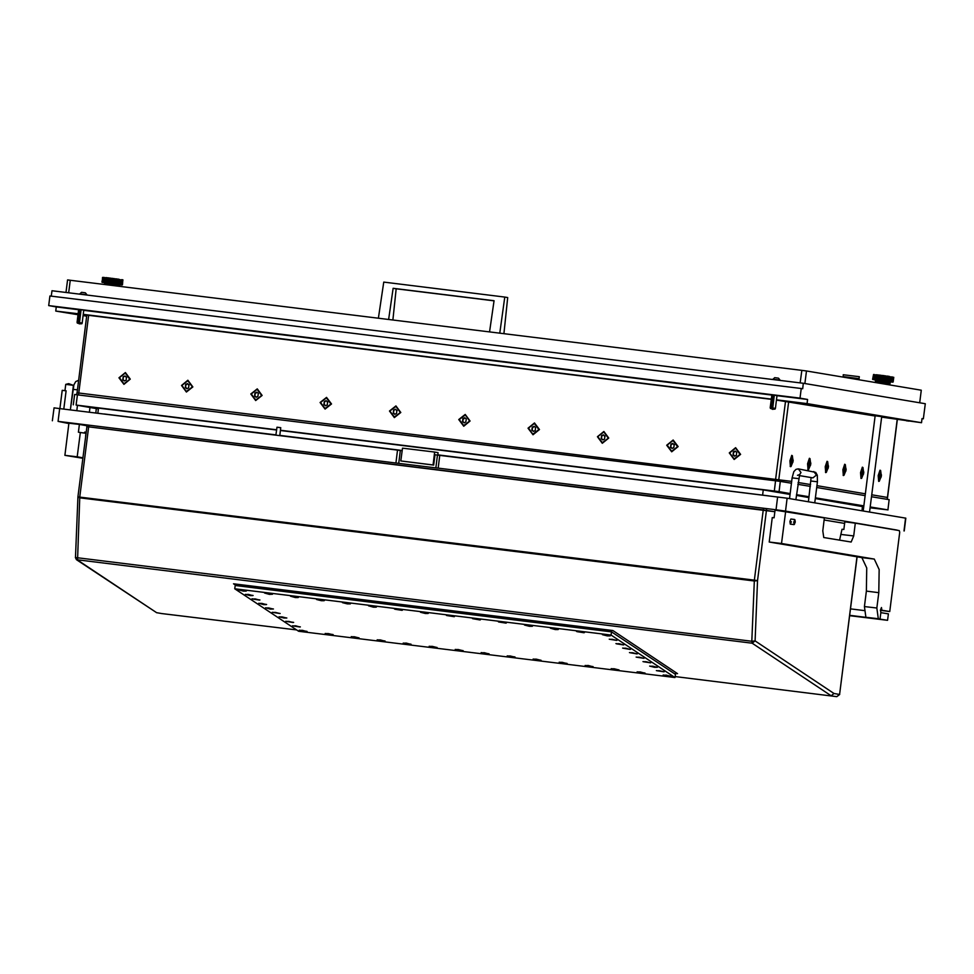 <?xml version="1.0" encoding="UTF-8"?>
<svg xmlns="http://www.w3.org/2000/svg" width="974" height="974" viewBox="0 0 974 974"><rect width="100%" height="100%" fill="white"/><g stroke="black" fill="none" stroke-linecap="round" stroke-linejoin="round"><path stroke-width="1.46" d="M810.855 463.381L809.431 458.304L807.604 463.758L808.043 469.638L810.648 465.048M828.497 466.339L827.084 461.262L825.258 466.716L825.684 472.597L828.302 468.007M846.15 469.298L844.738 464.221L842.9 469.675L843.338 475.543L845.943 470.966M863.804 472.256L862.392 467.179L860.553 472.633L860.992 478.502L863.597 473.924M793.201 460.422L791.777 455.345L789.951 460.799L790.389 466.68L792.994 462.09M881.458 475.215L880.033 470.138L878.207 475.592L878.645 481.46L881.251 476.883M262.164 395.395L257.233 388.809L250.805 394.007L255.736 400.594L262.164 395.395M331.489 403.942L326.546 397.343L320.117 402.542L325.06 409.129L331.489 403.942M400.801 412.477L395.87 405.878L389.442 411.077L394.385 417.663L400.801 412.477M470.125 421.012L465.182 414.413L458.766 419.611L463.697 426.21L470.125 421.012M539.438 429.546L534.507 422.947L528.078 428.146L533.022 434.745L539.438 429.546M608.762 438.081L603.819 431.482L597.403 436.681L602.334 443.28L608.762 438.081M130.333 379.166L125.403 372.567L118.974 377.766L123.917 384.365L130.333 379.166M740.593 454.31L735.65 447.723L729.234 452.91L734.165 459.509L740.593 454.31M678.087 446.616L673.144 440.017L666.715 445.215L671.658 451.814L678.087 446.616M192.852 386.861L187.909 380.274L181.481 385.461L186.424 392.059L192.852 386.861M897.224 419.721L887.399 497.458L871.742 494.841L887.497 497.483L897.31 419.733M865.35 493.769L816.967 485.661L865.35 493.769M810.575 484.589L798.071 482.495L810.575 484.589M88.634 315.32L78.821 393.046L791.692 481.424L78.821 393.046L76.934 392.839L78.821 393.046L78.577 394.945M86.759 315.089L77.031 392.851M861.613 474.375L861.953 475.446L862.538 474.533L862.587 470.381L861.613 474.375M861.588 478.307L863.719 473.121L862.952 467.52L860.821 472.707L861.588 478.307M862.794 471.513L861.893 471.404M255.638 400.071L261.799 395.481L257.428 389.344M254.591 396.028L256.101 397.234L257.903 396.43L258.329 393.362L256.795 392.157L254.993 392.948L254.591 396.028M257.039 392.279L255.87 393.167M255.772 400.095L261.629 395.444L257.124 389.296L251.268 393.946L255.772 400.095M255.066 396.004L256.381 397.197M255.273 393.058L254.847 396.004M602.224 442.756L608.397 438.154L604.026 432.03M601.177 438.714L602.699 439.907L604.489 439.116L604.927 436.048L603.381 434.842L601.591 435.634L601.177 438.714M605.158 436.157L604.416 436.072M603.637 434.952L601.969 435.768M602.358 442.768L608.226 438.13L603.941 432.006L597.853 436.62L602.358 442.768M601.664 438.677L602.967 439.883M601.871 435.743L601.433 438.677M532.912 434.209L538.902 429.595L534.409 423.447L528.541 428.085L532.827 434.197L539.085 429.619L534.714 423.495M531.865 430.167L533.387 431.372L535.189 430.581L535.603 427.513L534.069 426.308L532.279 427.099L531.865 430.167M534.312 426.417L533.143 427.306M532.352 430.143L533.655 431.348M532.547 427.196L532.121 430.143M463.587 425.675L469.76 421.085L465.389 414.948M462.54 421.632L464.062 422.838L465.852 422.046L466.29 418.966L464.744 417.773L462.954 418.564L462.54 421.632M464.988 417.883L463.819 418.771M463.721 425.699L469.59 421.06L465.304 414.936L459.217 419.551L463.721 425.699M463.027 421.608L464.33 422.813M463.222 418.662L462.796 421.608M394.275 417.14L400.436 412.55L396.065 406.414M393.228 413.098L394.738 414.303L396.54 413.512L396.966 410.431L395.432 409.238L393.642 410.03L393.228 413.098M397.209 410.541L396.467 410.456M395.675 409.348L394.02 410.164M394.409 417.164L400.265 412.526L395.98 406.401L389.904 411.016L394.409 417.164M393.715 413.073L395.018 414.267M393.91 410.127L393.484 413.073M324.951 408.605L331.123 404.015L326.753 397.879M323.904 404.563L325.426 405.768L327.24 404.977L327.654 401.897L326.107 400.691L324.318 401.495L323.904 404.563M327.885 402.006L327.142 401.921M326.351 400.813L324.695 401.617M325.085 408.63L330.953 403.979L326.448 397.83L320.58 402.481L325.085 408.63M324.391 404.539L325.693 405.732M324.586 401.592L324.159 404.539M807.86 469.298L808.651 469.444L810.758 464.245L809.991 458.644L807.872 463.831L808.651 469.444M808.664 465.499L808.992 466.583L809.589 465.657L809.638 461.506L808.664 465.499M809.163 462.528L809.832 462.638M843.155 475.215L843.947 475.349L846.065 470.162L845.298 464.561L843.167 469.748L843.947 475.349M843.959 471.416L844.3 472.487L844.884 471.574L844.933 467.423L843.959 471.416M845.14 468.555L844.239 468.445M825.502 472.256L826.305 472.39L828.411 467.203L827.644 461.603L825.514 466.789L826.305 472.39M826.305 468.457L826.646 469.541L827.23 468.616L827.279 464.464L826.305 468.457M827.486 465.596L826.585 465.487M734.055 458.985L740.228 454.395L735.857 448.259M733.008 454.943L734.554 456.149L736.32 455.345L736.758 452.277L735.212 451.072L733.422 451.863L733.008 454.943M735.455 451.193L734.286 452.082M734.189 458.998L740.057 454.359L735.553 448.21L729.684 452.849L734.189 458.998M733.495 454.919L734.798 456.112M733.69 451.973L733.264 454.919M123.808 383.841L129.968 379.239L125.597 373.115M122.761 379.799L124.282 380.992L126.072 380.201L126.498 377.133L124.964 375.927L123.174 376.719L122.761 379.799M126.742 377.242L125.999 377.157M125.208 376.037L123.552 376.853M123.942 383.853L129.798 379.215L125.305 373.066L119.437 377.705L123.942 383.853M123.248 379.775L124.55 380.968M123.442 376.828L123.016 379.775M879.266 477.333L879.595 478.404L880.192 477.491L880.24 473.327L879.266 477.333M879.242 481.266L881.36 476.079L880.606 470.479L878.475 475.665L879.242 481.266M880.447 474.472L879.546 474.362M790.206 466.339L790.998 466.485L793.104 461.299L792.349 455.686L790.218 460.872L790.985 466.473M791.01 462.54L791.338 463.624L791.935 462.699L791.984 458.547L791.01 462.54M791.509 459.57L792.191 459.691M186.314 391.536L192.487 386.946L188.116 380.81M185.267 387.494L186.813 388.699L188.579 387.896L189.017 384.827L187.471 383.622L185.681 384.413L185.267 387.494M189.248 384.937L188.506 384.852M187.714 383.744L186.545 384.633M186.448 391.548L192.316 386.909L187.812 380.761L181.943 385.412L186.448 391.548M185.754 387.469L187.057 388.663M185.949 384.523L185.523 387.469M671.549 451.291L677.721 446.689L673.351 440.565M670.502 447.249L672.023 448.442L673.813 447.65L674.239 444.582L672.705 443.377L670.916 444.168L670.502 447.249M674.483 444.692L673.74 444.607M672.949 443.487L671.78 444.387M671.683 451.303L677.551 446.664L673.046 440.516L667.178 445.155L671.683 451.303M670.989 447.212L672.291 448.417M671.183 444.278L670.757 447.212M906.295 420.719L908.986 421.085L906.295 420.719M851.349 411.515L854.04 411.88L851.349 411.515M796.403 402.311L799.094 402.676L796.403 402.311M610.735 379.446L613.413 379.811L610.735 379.446M255.468 335.701L258.159 336.054L255.468 335.701M69.799 312.837L72.478 313.202L69.799 312.837M819.39 406.328L822.64 406.767L819.39 406.328M827.632 407.704L830.883 408.155L827.632 407.704M867.42 414.376L870.671 414.814L867.42 414.376M241.406 329.504L245.071 329.991L241.406 329.504M612.756 375.233L616.42 375.721L612.756 375.233M427.075 352.369L430.739 352.856L427.075 352.369M82.863 310.036L78.687 309.488L77.068 322.333L78.419 322.479L80.038 309.635M776.047 395.395L771.883 394.847L770.251 407.692L771.603 407.838L773.222 394.994M875.2 415.813L881.75 416.628L869.563 512.02M51.293 296.181L51.987 290.727L803.355 383.245L925.3 403.674L923.389 418.832L922.013 418.601L921.489 422.716L881.555 417.103M776.448 400.022L875.163 416.032M921.489 422.716L807.105 403.553L776.473 399.778M771.335 399.145L83.289 314.419M78.151 313.786L55.737 311.023L78.017 314.76M86.613 316.197L83.131 315.613M86.747 315.15L771.298 399.389M48.7 305.653L49.918 296.023L801.285 388.541L800.068 398.171L48.7 305.653L56.261 306.92L55.737 311.023M803.355 383.245L802.661 388.772L801.285 388.541M800.068 398.171L807.616 399.437L807.105 403.553M807.616 399.437L776.996 395.663M771.858 395.03L83.801 310.304M78.663 309.671L56.261 306.92M922.001 418.723L923.389 418.832M800.202 382.855L801.785 370.303L806.533 370.936L921.234 390.16L919.639 402.737M806.533 370.936L804.938 383.512M65.964 292.443L67.547 279.94L70.225 280.22L801.785 370.303M70.225 280.22L68.643 292.772M489.532 331.854L494.013 300.735L393.131 288.316L388.65 319.435M499.747 333.108L504.812 297.046L383.756 282.143L378.436 318.181M503.935 333.632L507.734 297.545L504.812 297.046M392.839 319.947L396.223 288.84L494.001 300.869M396.223 288.84L393.131 288.316M79.551 293.844L86.881 294.769L85.322 292.772L81.548 292.297L79.527 294.111M772.747 379.203L780.064 380.128L778.518 378.131L774.744 377.656L772.711 379.47M81.779 323.721L77.263 323.149M77.068 322.333L79.247 323.916L81.901 323.733L82.206 322.978L78.419 322.479M81.134 309.769L79.515 322.613M774.963 409.08L770.446 408.508M770.251 407.692L772.431 409.275L775.085 409.092L775.389 408.337L771.603 407.838M774.33 395.127L772.699 407.972M74.754 394.519L77.445 394.811L76.142 405.087L276.616 429.765M280.475 430.24L774.281 491.054L775.584 480.779L77.445 394.811M775.584 480.779L780.32 481.399L779.03 491.675L790.158 493.55M870.208 506.955L887.886 509.926L889.189 499.65L871.511 496.679M865.119 495.608L816.736 487.511M810.344 486.44L797.84 484.346M791.448 483.274L780.32 481.399M889.189 499.65L887.886 509.926M888.02 509.95L870.099 507.783M863.682 506.991L862.453 506.833M796.549 494.622L809.041 496.716M815.433 497.787L863.816 505.883M98.411 408.983L76.142 405.087M98.508 408.143L276.592 429.997M280.439 430.471L764.127 490.044L790.048 494.378M796.44 495.449L808.944 497.544M815.323 498.615L862.477 506.602M779.03 491.675L774.281 491.054M843.046 376.621L859.105 378.655L859.348 376.719L843.289 374.698L843.192 377.084M68.886 423.313L67.693 423.191L68.874 423.373M809.759 515.477L807.641 515.112M790.876 512.312L788.757 511.947M855.099 523.014L851.836 522.575L855.099 523.014M864.888 524.706L862.051 524.231M418.26 465.791L420.293 466.059L418.26 465.791M59.889 421.657L61.508 421.876L59.889 421.657M275.885 448.259L277.517 448.478L275.885 448.259M64.357 422.521L66.427 422.801L64.357 422.521M439.749 455.333L438.13 468.177L435.877 467.922L437.496 455.077L787.114 498.201L785.494 511.046L897.212 530.16M785.494 511.046L776.01 509.792L777.629 496.947M438.13 468.177L776.01 509.792M435.877 467.922L395.943 462.991L397.562 450.146L59.682 408.532L58.063 421.377L395.943 462.991M58.063 421.377L68.85 423.52M787.114 498.201L905.881 518.119L904.249 530.964M52.413 420.756L54.045 407.911L59.682 408.532M402.152 450.719L397.562 450.146M437.496 455.077L435.025 454.773L433.722 465.048L400.862 460.97L402.481 448.125L434.66 452.082L433.04 464.927L400.862 460.97M88.877 425.175L79.795 497.117L754.412 580.187L763.287 509.926L86.783 426.649L774.878 511.764L763.287 509.926L763.494 508.245M824.15 520.019L844.592 523.44L824.15 520.019M75.473 557.262L77.883 497.117L79.722 497.884L79.795 497.117L77.908 496.898L86.881 426.673M75.436 557.639L76.508 559.721L75.363 557.457L751.818 641.294L752.159 643.169L831.199 695.765L834.048 693.512L839.625 694.45L836.836 696.714L675.092 676.54M296.68 629.947L162.22 613.632M677.575 673.594L675.603 673.351L677.575 673.594L612.889 630.543L233.492 583.816L235.318 585.033L233.492 583.816M766.66 508.635L757.577 580.601L754.412 580.187L751.818 641.294L755.045 640.941L752.159 643.169L76.508 559.721L156.583 612.695L77.543 560.099L79.722 497.884L754.339 580.954L757.577 580.601L755.045 640.941L834.048 693.512M664.28 671.731L656.403 670.55L664.28 671.731M584.351 632.637L576.462 631.456L584.351 632.637M480.377 619.841L472.487 618.648L480.377 619.841M376.39 607.033L368.513 605.84L376.39 607.033M300.357 626.915L292.48 625.734L300.357 626.915M532.364 626.233L524.475 625.052L532.364 626.233M428.377 613.437L420.5 612.244L428.377 613.437M645.031 673.022L637.154 671.829L645.031 673.022M541.057 660.214L533.168 659.033L541.057 660.214M437.07 647.418L429.193 646.225L437.07 647.418M593.044 666.618L585.167 665.437L593.044 666.618M489.07 653.81L481.18 652.629L489.07 653.81M619.038 669.82L611.161 668.627L619.038 669.82M567.051 663.416L559.161 662.235L567.051 663.416M515.063 657.012L507.174 655.831L515.063 657.012M463.076 650.608L455.187 649.427L463.076 650.608M558.358 629.435L550.468 628.254L558.358 629.435M506.37 623.031L498.481 621.85L506.37 623.031M454.371 616.639L446.494 615.446L454.371 616.639M402.384 610.235L394.507 609.042L402.384 610.235M293.612 622.435L285.735 621.254L293.612 622.435M671.025 676.224L663.148 675.031L671.025 676.224M657.547 667.251L649.658 666.058L657.547 667.251M307.102 631.408L299.225 630.227L307.102 631.408M246.422 591.023L238.533 589.842L246.422 591.023M610.345 635.839L602.468 634.658L610.345 635.839M286.88 617.942L278.99 616.761L286.88 617.942M280.135 613.462L272.245 612.269L280.135 613.462M644.058 658.278L636.18 657.085L644.058 658.278M650.802 662.758L642.913 661.577L650.802 662.758M411.077 644.216L403.199 643.023L411.077 644.216M385.083 641.014L377.206 639.821L385.083 641.014M359.089 637.812L351.212 636.619L359.089 637.812M333.096 634.61L325.219 633.417L333.096 634.61M273.39 608.969L265.512 607.788L273.39 608.969M266.645 604.489L258.767 603.296L266.645 604.489M259.9 599.996L252.023 598.815L259.9 599.996M253.167 595.516L245.278 594.323L253.167 595.516M272.416 594.225L264.538 593.044L272.416 594.225M298.409 597.427L290.532 596.246L298.409 597.427M324.403 600.629L316.526 599.448L324.403 600.629M617.09 640.332L609.2 639.139L617.09 640.332M623.835 644.812L615.945 643.631L623.835 644.812M630.568 649.305L622.69 648.112L630.568 649.305M637.313 653.785L629.435 652.604L637.313 653.785M350.397 603.831L342.519 602.65L350.397 603.831M674.921 677.575L611.027 635.06L234.722 588.722L298.616 631.237L674.921 677.575L675.432 674.398L611.538 631.883L235.233 585.544L235.465 584.071M234.722 588.722L235.233 585.544L611.538 631.883L611.769 630.397M611.027 635.06L611.538 631.883L675.432 674.398L675.737 672.498M668.03 675.7L665.388 675.42L668.03 675.7M666.24 675.152L663.611 675.177L668.006 676.333L670.648 676.309L666.24 675.152M250.172 594.992L247.53 594.712L250.172 594.992M248.382 594.444L245.752 594.469L250.148 595.625L252.777 595.601L248.382 594.444M614.095 639.808L611.453 639.528L614.095 639.808M612.305 639.261L609.675 639.285L616.7 640.405L612.305 639.261M256.917 599.485L254.263 599.193L256.917 599.485M255.127 598.937L252.485 598.961L259.522 600.081L255.127 598.937M620.84 644.301L618.186 644.009L620.84 644.301M619.05 643.741L616.408 643.765L623.445 644.898L619.05 643.741M263.662 603.965L261.008 603.685L263.662 603.965M261.86 603.417L259.23 603.442L263.625 604.598L266.267 604.574L261.86 603.417M627.585 648.781L624.931 648.501L627.585 648.781M625.795 648.234L623.153 648.258L630.19 649.378L625.795 648.234M270.395 608.458L267.753 608.166L270.395 608.458M268.605 607.91L265.975 607.934L270.37 609.079L273.012 609.054L268.605 607.91M634.317 653.274L631.676 652.982L634.317 653.274M632.528 652.714L629.898 652.75L636.935 653.871L632.528 652.714M590.049 666.106L587.407 665.814L590.049 666.106M588.259 665.546L585.63 665.571L592.655 666.703L588.259 665.546M529.369 625.722L526.727 625.43L529.369 625.722M527.579 625.174L524.949 625.198L529.345 626.343L531.974 626.319L527.579 625.174M564.056 662.904L561.414 662.612L564.056 662.904M562.266 662.344L559.636 662.369L564.031 663.525L566.661 663.501L562.266 662.344M503.375 622.52L500.721 622.228L503.375 622.52M501.586 621.972L498.956 621.996L505.981 623.116L501.586 621.972M538.062 659.702L535.42 659.41L538.062 659.702M536.272 659.142L533.642 659.179L540.667 660.299L536.272 659.142M477.382 619.318L474.728 619.026L477.382 619.318M475.592 618.77L472.95 618.794L479.987 619.914L475.592 618.77M512.068 656.5L509.426 656.208L512.068 656.5M510.279 655.952L507.649 655.977L514.674 657.097L510.279 655.952M451.388 616.116L448.734 615.836L451.388 616.116M449.598 615.568L446.956 615.592L453.994 616.712L449.598 615.568M277.14 612.95L274.498 612.658L277.14 612.95M275.35 612.39L272.72 612.415L279.745 613.547L275.35 612.39M641.062 657.754L638.42 657.474L641.062 657.754M639.273 657.207L636.643 657.231L643.668 658.351L639.273 657.207M297.374 626.404L294.72 626.112L297.374 626.404M295.572 625.856L292.943 625.88L299.98 627L295.572 625.856M661.297 671.22L658.643 670.928L661.297 671.22M659.508 670.672L656.866 670.696L663.903 671.816L659.508 670.672M607.35 635.328L604.708 635.036L607.35 635.328M605.56 634.768L602.93 634.792L607.326 635.949L609.955 635.925L605.56 634.768M243.427 590.512L240.785 590.22L243.427 590.512M241.637 589.964L239.007 589.988L243.403 591.133L246.032 591.108L241.637 589.964M356.107 637.288L353.452 637.008L356.107 637.288M354.305 636.74L351.675 636.765L356.07 637.921L358.712 637.897L354.305 636.74M408.094 643.692L405.44 643.412L408.094 643.692M406.304 643.144L403.662 643.169L410.699 644.289L406.304 643.144M460.081 650.096L457.427 649.804L460.081 650.096M458.291 649.548L455.649 649.573L462.687 650.693L458.291 649.548M616.043 669.308L613.401 669.016L616.043 669.308M614.253 668.748L611.623 668.773L616.018 669.929L618.66 669.905L614.253 668.748M290.629 621.923L287.975 621.631L290.629 621.923M288.84 621.363L286.198 621.388L293.235 622.52L288.84 621.363M647.807 662.247L645.165 661.955L647.807 662.247M646.018 661.687L643.388 661.723L650.413 662.844L646.018 661.687M304.107 630.896L301.465 630.604L304.107 630.896M302.317 630.336L299.688 630.361L304.083 631.517L306.725 631.493L302.317 630.336M283.884 617.431L281.243 617.139L283.884 617.431M282.095 616.883L279.465 616.907L283.86 618.052L286.49 618.027L282.095 616.883M295.414 596.916L292.772 596.624L295.414 596.916M293.624 596.356L290.995 596.38L295.39 597.537L298.02 597.512L293.624 596.356M347.401 603.32L344.759 603.028L347.401 603.32M345.612 602.76L342.982 602.784L347.377 603.941L350.019 603.917L345.612 602.76M399.401 609.712L396.747 609.432L399.401 609.712M397.611 609.164L394.969 609.188L402.006 610.321L397.611 609.164M555.363 628.924L552.721 628.632L555.363 628.924M553.573 628.376L550.943 628.4L555.338 629.545L557.968 629.521L553.573 628.376M486.075 653.298L483.421 653.006L486.075 653.298M484.285 652.75L481.655 652.775L488.68 653.895L484.285 652.75M382.1 640.49L379.446 640.21L382.1 640.49M380.31 639.942L377.668 639.967L382.076 641.123L384.706 641.087L380.31 639.942M642.036 672.498L639.394 672.218L642.036 672.498M640.247 671.95L637.617 671.975L642.012 673.131L644.654 673.107L640.247 671.95M434.087 646.894L431.433 646.602L434.087 646.894M432.298 646.346L429.656 646.371L436.693 647.491L432.298 646.346M330.101 634.086L327.459 633.806L330.101 634.086M328.311 633.538L325.681 633.563L330.076 634.719L332.718 634.695L328.311 633.538M425.394 612.914L422.74 612.634L425.394 612.914M423.605 612.366L420.963 612.39L425.37 613.547L428 613.51L423.605 612.366M321.408 600.118L318.766 599.826L321.408 600.118M319.618 599.558L316.988 599.582L321.383 600.739L324.025 600.714L319.618 599.558M654.552 666.727L651.898 666.447L654.552 666.727M652.763 666.179L650.121 666.204L654.528 667.36L657.158 667.324L652.763 666.179M581.356 632.126L578.714 631.834L581.356 632.126M579.567 631.566L576.937 631.602L583.962 632.723L579.567 631.566M373.407 606.51L370.753 606.23L373.407 606.51M371.605 605.962L368.976 605.986L373.371 607.143L376.013 607.119L371.605 605.962M269.421 593.714L266.779 593.422L269.421 593.714M267.631 593.166L265.001 593.19L269.396 594.335L272.026 594.31L267.631 593.166M80.306 432.407L77.226 456.806L64.844 455.284L68.898 423.166L79.418 424.469L78.444 432.176L85.907 433.345L85.566 436.303L85.956 433.211M64.844 455.284L82.79 458.291M86.893 425.723L79.418 424.469M77.226 456.806L82.851 457.756M85.201 433.223L84.762 432.054L84.081 433.028M849.669 615.702L887.57 620.328L888.385 613.9L880.825 612.646L880.472 609.955L881.47 607.496L881.835 610.187L880.459 610.016M794.541 524.085L794.662 519.471L790.949 519.008L789.951 521.467L790.316 524.146L791.326 521.699M785.604 511.423L781.55 543.541L769.168 542.019L772.26 517.608L774.111 517.839L775.085 510.132L824.418 517.924L822.786 530.769L823.7 537.478L851.191 542.092L853.699 535.956L855.318 523.111L899.258 530.599L899.757 532.194L889.737 611.514L881.835 610.187M839.551 540.144L841.962 529.284L843.825 529.515L844.799 521.808L855.318 523.111M867.639 617.54L865.923 617.248L864.474 606.51L876.856 608.044L878.304 618.77L880.021 619.062L867.639 617.54M769.168 542.019L861.893 557.554L866.775 567.976L866.422 591.096L864.474 606.51M880.423 610.357L889.737 611.514M887.57 620.328L880.021 619.062L880.825 612.646L880.021 619.062L849.718 615.337M781.55 543.541L874.275 559.076L879.157 569.498L878.804 592.63L876.856 608.044M275.971 434.903L104.023 413.999M437.825 454.834L768.742 495.851M402.189 450.438L279.818 435.378M97.899 412.976L98.52 408.069M762.618 494.829L763.239 489.922M861.953 510.741L862.489 506.517M437.789 455.114L438.093 452.654L434.66 452.082M433.04 464.927L433.722 465.048M794.346 524.353L793.652 522.137L794.906 519.787L795.271 522.064L794.346 524.353M794.662 519.471L795.028 520.092M85.578 436.194L85.943 433.32M70.323 409.847L73.415 385.363L65.708 384.389L64.978 390.172M279.794 435.646L280.792 427.683L278.065 427.318L276.945 427.196L275.934 435.171M63.785 409.043L66.086 390.817L63.054 390.416L62.239 390.331L59.938 408.569M102.83 277.298L101.929 282.143L104.437 282.789M122.468 284.737L122.821 279.818L122.468 284.737M122.919 280.074L121.799 284.919L122.091 279.684L121.726 284.871L122.846 280.062M111.012 278.479L110.671 283.397L109.867 283.3L110.512 278.15L111.316 278.26L110.646 278.43M113.276 283.458L113.641 278.552L114.445 278.649L113.8 283.787L112.984 283.69L113.641 283.507M116.381 283.86L116.685 278.941L117.428 279.039L116.783 284.177L116.04 284.079L116.722 283.909M117.805 284.043L118.085 279.124L118.767 279.221L118.11 284.359L117.44 284.262L118.11 284.091M111.669 283.251L112.071 278.345L112.887 278.454L112.034 283.3M121.105 284.505L121.774 279.635L121.287 284.53M121.007 279.781L119.814 284.591L120.776 279.745M115.796 279.088L115.334 283.982L114.542 283.884L115.443 279.039M119.936 279.635L119.303 284.518L119.668 279.599M104.376 277.687L103.646 282.557L104.169 277.663M105.74 282.533L106.336 277.651L106.982 277.724L106.032 282.57M108.516 282.862L109.015 277.967L109.782 278.065L108.869 282.91M104.571 282.399L105.229 277.529L104.815 282.423M102.818 282.204L103.926 277.383L102.976 282.229M102.611 277.517L102.294 282.436L102.574 277.517M102.964 277.541L102.44 282.436L102.867 277.529M107.968 278.101L107.676 283.032L106.97 282.947L107.615 277.809L108.333 277.894L107.651 278.065M119.912 284.749L122.067 284.968M107.615 277.809L106.982 277.724M109.015 277.967L108.333 277.894M110.512 278.15L109.782 278.065M112.071 278.345L111.316 278.26M113.641 278.552L112.887 278.454M115.188 278.747L114.445 278.649M116.685 278.941L115.979 278.844M118.085 279.124L117.428 279.039M117.44 284.262L116.783 284.177M116.04 284.079L115.334 283.982M114.542 283.884L113.8 283.787M112.984 283.69L112.229 283.592M111.413 283.483L110.671 283.397M109.867 283.3L109.137 283.203M108.37 283.105L107.676 283.032M106.97 282.947L106.336 282.862M106.312 277.651L105.131 282.728M109.599 283.264L110.245 278.126M106.86 282.935L107.505 277.797M108.175 283.093L108.832 277.955M118.171 284.371L118.828 279.234M114.092 283.836L114.749 278.698M116.917 284.201L117.574 279.063M115.553 284.018L116.198 278.881M112.594 283.641L113.24 278.503M111.085 283.446L111.73 278.308M875.236 381.881L890.017 383.744L890.175 382.465L875.407 380.603L875.748 382.538M873.52 374.491L872.631 379.336L873.629 374.479L872.728 379.324L875.127 379.982M893.17 381.918L893.755 377.291L893.17 381.918M893.608 377.267L892.781 382.125L893.535 377.255M881.701 375.672L881.36 380.578L880.557 380.481L881.202 375.343L882.006 375.44L881.348 375.623M883.978 380.651L884.331 375.733L885.147 375.842L884.331 380.7M887.083 381.053L887.375 376.134L888.118 376.232L887.472 381.37L886.73 381.272L887.411 381.09M888.495 381.236L888.775 376.317L889.457 376.402L888.812 381.54L888.13 381.455L888.799 381.284M882.359 380.444L882.761 375.538L883.576 375.647L882.724 380.493M891.807 381.698L892.074 376.768L891.977 381.723M891.697 376.975L890.504 381.784L891.466 376.938M886.498 376.281L886.023 381.175L885.232 381.077L886.145 376.232M890.626 376.828L889.993 381.711L890.358 376.792M875.066 374.88L874.348 379.75L874.871 374.856M876.43 379.726L877.038 374.844L877.671 374.917L876.722 379.75M879.218 380.055L879.717 375.16L880.484 375.258L879.559 380.103M875.261 379.592L875.918 374.71L875.516 379.617M873.508 379.397L874.275 374.54L873.666 379.41M873.666 374.734L873.13 379.629L873.556 374.722M878.67 375.294L878.378 380.213L877.659 380.128L878.304 374.99L879.023 375.075L878.341 375.258M893.207 377.194L892.415 382.064L893.085 377.182M890.601 381.93L892.89 382.149M875.821 379.921L876.478 374.783M878.304 374.99L877.671 374.917M879.717 375.16L879.023 375.075M881.202 375.343L880.484 375.258M882.761 375.538L882.006 375.44M884.331 375.733L883.576 375.647M885.89 375.94L885.147 375.842M887.375 376.134L886.669 376.037M888.775 376.317L888.118 376.232M888.13 381.455L887.472 381.37M886.73 381.272L886.023 381.175M885.232 381.077L884.489 380.98M883.686 380.883L882.931 380.785M882.115 380.676L881.36 380.578M880.557 380.481L879.826 380.396M879.059 380.298L878.378 380.213M877.659 380.128L877.026 380.055M880.301 380.457L880.946 375.319M877.55 380.128L878.207 374.99M878.877 380.286L879.522 375.148M888.872 381.564L889.518 376.427M884.794 381.017L885.439 375.879M887.618 381.394L888.264 376.256M886.243 381.211L886.888 376.074M883.296 380.834L883.942 375.696M881.774 380.639L882.432 375.501M876.856 618.807L884.502 619.841L876.856 618.807M864.181 610.588L850.533 608.908M788.697 401.544L778.64 481.168M775.474 480.766L785.543 401.142M887.399 497.458L887.168 499.309M861.625 473.449L862.745 473.583M861.795 472.293L862.891 472.427M808.664 464.574L809.796 464.708M808.846 463.417L809.942 463.551M843.971 470.491L845.103 470.625M844.141 469.334L845.237 469.468M826.317 467.532L827.45 467.666M826.5 466.376L827.596 466.509M879.279 476.396L880.399 476.542M879.449 475.251L880.545 475.385M791.022 461.615L792.142 461.749M791.192 460.459L792.288 460.592M905.601 518.058L903.969 530.903M398.743 463.344L400.363 450.499M857.12 556.751L839.625 694.45L857.023 556.738M162.001 613.608L156.473 612.683M878.304 618.77L865.923 617.248M878.804 592.63L866.422 591.096M874.275 559.076L861.893 557.554M841.317 534.422L853.699 535.956M73.074 389.308L77.323 389.795M811.147 481.022L817.332 481.813M799.204 475.616L812.925 477.905L816.431 475.081L813.74 471.489M799.496 474.862L800.969 472.487L798.29 468.896M798.449 478.648L792.142 477.832L789.512 498.603M117.623 284.457L120.094 284.712L119.485 285.272L104.705 283.41L104.279 282.716L120.07 284.712M875.407 380.603L874.969 379.909L880.727 380.53L890.76 381.905L890.175 382.465M76.934 392.839L76.703 394.714M887.497 497.483L887.253 499.321M861.6 478.307L860.979 478.234M862.927 467.52L862.319 467.435M861.795 474.35L862.416 474.423M809.978 458.644L809.357 458.571M808.846 465.475L809.467 465.548M845.286 464.561L844.665 464.476M827.632 461.603L827.011 461.53M826.488 468.433L827.121 468.506M879.254 481.266L878.633 481.193M880.581 470.479L879.96 470.393M879.449 477.309L880.07 477.382M792.325 455.686L791.704 455.613M791.192 462.516L791.813 462.589M83.825 310.134L82.206 322.978M777.021 395.493L775.389 408.337M74.621 394.494L73.318 404.77M858.471 379.641L859.105 378.655M836.836 696.714L839.722 694.462M86.783 426.649L86.99 424.944M70.359 409.847L73.939 384.852L75.753 381.564L78.517 380.31M77.433 405.464L76.788 410.638M96.329 408.63L95.781 412.976M89.937 407.558L89.352 412.185M814.8 502.84L817.454 481.813L817.308 475.227L815.774 472.427L798.29 468.896L796.026 469.31L793.871 471.635L792.142 477.832M795.904 499.674L799.642 474.557L797.462 475.312M811.147 477.613L808.408 501.768M794.029 524.609L790.316 524.146M86.077 432.213L84.762 432.054M73.33 385.351L68.691 383.671L65.782 384.389M280.719 427.671L277.018 427.196M66.013 390.793L62.312 390.331M104.705 283.41L104.571 284.457M119.485 285.272L119.352 286.271M863.183 510.948L875.2 415.801M888.325 381.65L890.784 381.905M888.763 384.718L890.017 383.744"/></g></svg>
